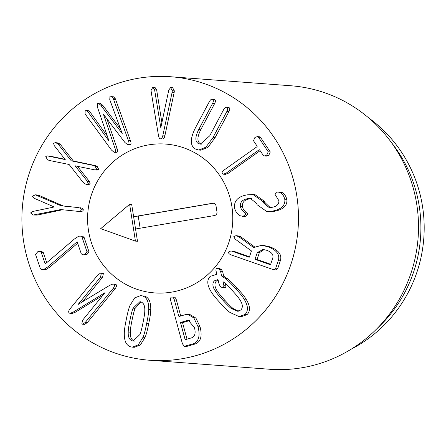 <?xml version="1.0" encoding="UTF-8"?>
<svg xmlns="http://www.w3.org/2000/svg" width="446" height="446" viewBox="0 0 446 446"><rect width="100%" height="100%" fill="white"/><g stroke="black" fill="none" stroke-linecap="round" stroke-linejoin="round"><path stroke-width="0.67" d="M84.701 254.594L82.895 254.9L81.3 253.852L77.147 241.765L47.711 266.964L43.914 269.384L42.008 269.707L40.346 268.592L35.546 254.454L37.838 251.644L39.644 251.343L41.233 252.391L45.219 263.965L74.549 238.911L78.496 236.335L80.397 236.006L82.031 237.183L86.992 251.784L84.701 254.594L86.753 254.75L82.895 254.9M77.688 243.215L49.762 267.121L45.966 269.535L43.914 269.384M45.966 269.535L42.008 269.707M39.644 251.343L41.695 251.499L43.29 252.547L41.233 252.391M43.29 252.547L46.73 262.672M80.397 236.006L82.454 236.163L84.088 237.339L89.044 251.94L86.992 251.784M89.044 251.94L86.753 254.75M33.266 215.022L30.545 212.965L32.619 211.499L54.234 206.966L33.974 198.191L32.24 196.335L35.329 194.824L61.13 205.801L77.927 207.541C80.18 207.903 81.272 208.644 81.211 209.759C81.038 210.975 79.812 211.493 77.543 211.304L60.745 209.564L33.266 215.022L37.208 215.078L35.15 214.922M37.152 195.309L39.209 195.465L37.38 194.974L35.329 194.824M39.209 195.465L63.187 205.952L61.13 205.801M63.187 205.952L77.927 207.541M79.979 207.691C82.231 208.059 83.33 208.8 83.263 209.91C83.09 211.131 81.869 211.644 79.594 211.46M79.884 211.488L77.543 211.304M62.613 209.759L37.208 215.078M88.141 183.769L86.569 184.438L84.684 183.746L83.107 182.353L69.108 164.49L49.289 160.46L47.36 159.657L45.782 156.479L47.415 155.922L65.244 159.596L54.245 145.63L53.604 143.322L55.176 142.653L57.055 143.35L58.638 144.738L71.282 160.833L93.175 165.416L95.104 166.219L96.71 169.357L95.199 169.954L75.134 165.84L87.494 181.466L88.141 183.769L90.192 183.925L88.62 184.594L86.569 184.438M47.415 155.922L48.073 156.005M50.13 156.161L65.027 159.317M55.176 142.653L57.227 142.809L59.112 143.506L60.689 144.894L58.638 144.738M60.689 144.894L73.334 160.989L71.282 160.833M73.334 160.989L95.232 165.572L93.175 165.416M95.232 165.572L97.161 166.375L98.761 169.508L96.71 169.357M98.761 169.508L97.256 170.104L95.199 169.954M75.486 165.862L75.134 165.84M77.403 166.263L89.551 181.617L87.494 181.466M89.551 181.617L90.192 183.925M111.428 150.018L85.08 113.947L85.164 110.313L85.838 110.162L88.046 111.935L109.041 141.12L97.406 107.04L97.551 103.316L98.231 103.16L100.724 105.167L122.221 133.56L109.761 99.67L109.984 96.291L110.747 96.135L113.044 98.148L113.652 99.597L128.353 140.462C129.212 142.792 129.195 144.164 128.303 144.576L127.601 144.738L124.863 142.43L103.439 114.271L114.912 148.05C115.743 150.402 115.726 151.774 114.862 152.17L114.159 152.326L111.428 150.018M85.838 110.162L87.89 110.313L90.103 112.085L107.33 136.108M98.231 103.16L100.283 103.316L102.775 105.317L120.487 128.844M110.747 96.135L112.799 96.291L115.096 98.298L115.704 99.748L113.652 99.597M115.704 99.748L130.405 140.613L128.353 140.462M130.405 140.613C131.263 142.949 131.247 144.32 130.355 144.733L127.601 144.738M106.895 118.814L116.964 148.206C117.8 150.553 117.783 151.924 116.919 152.32L114.159 152.326M162.561 138.974L162.645 138.974C163.682 139.046 164.457 137.797 164.981 135.238L174.163 92.495L174.347 90.878L172.647 87.695L170.595 87.544L172.29 90.722L172.111 92.344L162.929 135.082C162.405 137.647 161.625 138.89 160.593 138.823L162.472 138.962M162.645 138.974L160.593 138.823C159.506 138.845 158.77 137.569 158.386 134.987L151.211 91.915L151.06 90.287L152.9 87.182L155.024 87.338L153.045 87.187M152.9 87.182L154.611 89.819L160.805 127.712L168.766 90.109L170.595 87.544M154.957 87.332L156.663 89.975L161.881 122.633M198.431 143.595L200.315 144.181L209.754 135.79L223.641 109.638C224.79 107.609 225.877 106.856 226.908 107.374C227.934 107.999 227.923 109.359 226.869 111.439L212.987 137.597L205.823 147.252L198.71 150.029L195.543 149.048C189.957 145.931 189.924 138.857 195.443 127.812L209.325 101.66C210.473 99.631 211.566 98.873 212.597 99.391C213.623 100.021 213.612 101.376 212.558 103.461L198.676 129.613C195.03 136.955 194.952 141.616 198.431 143.595M214.649 99.547L212.079 99.229L214.649 99.547C215.674 100.172 215.663 101.532 214.61 103.611L200.728 129.769C197.082 137.112 197.004 141.772 200.488 143.751L201.358 144.136M228.96 107.525L226.39 107.213L228.96 107.525C229.985 108.155 229.974 109.51 228.926 111.595L215.039 137.747L207.875 147.409L200.767 150.185L198.71 150.029M266.73 155.136L264.406 155.938L263.257 155.331L259.55 149.795L259.059 149.839L226.228 173.104L223.407 174.196L222.298 173.566C221.684 172.569 222.303 171.375 224.148 169.987L256.98 146.728L257.197 146.277L253.49 140.735L254.911 137.463L257.325 136.615L258.463 137.212L268.224 151.807L266.73 155.136L268.782 155.292L266.457 156.094L264.406 155.938M259.55 149.795L259.059 149.839L259.611 149.884M260.146 150.681L228.285 173.254L225.459 174.347L223.407 174.196M257.325 136.615L259.382 136.771L260.514 137.368L258.463 137.212M260.514 137.368L270.282 151.963L268.224 151.807M270.282 151.963L268.782 155.292M247.586 194.807L252.982 194.534L262.516 201.218L263.09 202.573L269.122 207.507L271.742 207.362C276.654 206.609 279.034 204.391 278.884 200.706L274.859 194.071L277.512 191.975L280.445 192.521C282.697 194.116 284.158 196.491 284.832 199.652C285.284 205.723 280.969 209.575 271.898 211.209L266.686 211.471L257.164 204.77L256.589 203.465L250.513 198.492L247.792 198.648C242.501 199.557 240.026 202.116 240.361 206.336C240.907 209.085 242.507 211.276 245.155 212.909L245.986 214.024L243.209 216.282L240.288 215.786C237.255 214.063 235.304 211.315 234.434 207.541C234.105 200.46 238.487 196.212 247.586 194.807M252.982 194.534L255.034 194.685L264.567 201.375L262.516 201.218M264.567 201.375L265.147 202.724L263.09 202.573M265.147 202.724L270.187 207.524M278.717 191.925L282.496 192.678L280.445 192.521M282.496 192.678C284.749 194.266 286.215 196.647 286.884 199.802L284.832 199.652M286.884 199.802C287.335 205.879 283.026 209.731 273.95 211.365L266.686 211.471M251.505 198.626L247.792 198.648M249.844 198.805C244.553 199.708 242.078 202.272 242.412 206.492L240.361 206.336M242.412 206.492C242.959 209.241 244.559 211.432 247.207 213.06L245.155 212.909M247.207 213.06L248.037 214.175L245.986 214.024M248.037 214.175L245.261 216.438L242.05 216.338M218.105 279.96L216.399 281.025L214.342 280.868L218.01 279.558L219.137 284.325L220.346 286.522L222.638 287.843L223.597 287.558L223.892 285.724L222.95 281.66L223.903 282.351C225.525 283.455 228.374 286.248 232.455 290.725C236.57 295.235 239.101 298.352 240.06 300.074C242.763 304.217 243.037 307.517 240.879 309.976L237.328 311.252L231.318 308.498C229.707 307.4 226.847 304.601 222.732 300.091C218.651 295.614 216.132 292.509 215.162 290.775C212.458 286.633 212.185 283.333 214.342 280.868M225.408 283.572L225.949 285.88L225.648 287.715L223.597 287.558M225.648 287.715L222.638 287.843M225.949 285.88L223.892 285.724M216.399 281.025C214.242 283.483 214.509 286.784 217.213 290.926C218.183 292.665 220.709 295.765 224.79 300.242C228.898 304.752 231.758 307.556 233.37 308.649L231.318 308.498M233.37 308.649L238.32 311.23M217.213 290.926L215.162 290.775M216.834 274.307L215.886 270.243L216.148 268.442L217.163 268.124L219.432 269.445L220.642 271.642L221.645 276.057L225.191 278.36C227.594 280.099 230.928 283.349 235.181 288.094C239.552 292.81 242.501 296.451 244.023 299.015C248.193 305.755 248.517 310.912 244.993 314.486L239.062 316.588L230.03 312.49C227.644 310.762 224.299 307.506 220.006 302.717C215.674 298.04 212.736 294.41 211.203 291.835C207.028 285.094 206.704 279.937 210.233 276.358L216.834 274.307M217.163 268.124L219.215 268.28L221.484 269.601L222.699 271.798L220.642 271.642M222.699 271.798L223.697 276.208L221.645 276.057M223.697 276.208L227.243 278.51L225.191 278.36M227.243 278.51C229.651 280.255 232.979 283.5 237.239 288.25C241.604 292.966 244.553 296.607 246.075 299.171C250.245 305.906 250.568 311.068 247.045 314.642L244.993 314.486M247.045 314.642L241.113 316.744L239.062 316.588M140.501 301.775C143.584 302.711 145.011 305.677 144.788 310.667C144.839 312.674 144.248 316.682 143.015 322.703C141.778 328.769 140.746 332.699 139.921 334.506L133.109 341L132.507 340.922C129.424 339.986 127.996 337.02 128.219 332.025C128.169 330.04 128.766 326.015 130.003 319.944C131.23 313.928 132.261 310.009 133.086 308.192L139.905 301.697L140.501 301.775M133.689 341.012L132.507 340.922M140.914 301.886L135.138 308.348C134.313 310.165 133.287 314.079 132.055 320.1C130.817 326.165 130.221 330.191 130.271 332.181L128.219 332.025M130.271 332.181C130.048 337.17 131.481 340.136 134.558 341.073M135.138 308.348L133.086 308.192M148.708 309.44C148.691 312.468 148.016 317.145 146.667 323.473C145.413 329.873 144.203 334.455 143.032 337.221L138.271 344.853L132.272 347.127L131.269 346.988C126.458 345.834 124.133 341.257 124.306 333.257C124.311 330.246 124.997 325.552 126.352 319.174C127.595 312.824 128.805 308.258 129.981 305.477L134.737 297.844L140.735 295.57L141.744 295.709C146.556 296.858 148.875 301.435 148.708 309.44L150.759 309.591C150.748 312.624 150.068 317.301 148.719 323.629C147.464 330.029 146.255 334.612 145.084 337.377L140.323 345.009L134.324 347.278L132.272 347.127M140.735 295.57L141.744 295.709M143.796 295.86C148.607 297.014 150.926 301.591 150.759 309.591M101.32 273.392L100.534 277.094L78.111 304.44L109.828 285.25L113.072 283.946L113.925 284.292C114.862 285.228 114.527 286.7 112.927 288.707L85.219 322.497L82.499 324.209L81.808 323.919L82.588 320.222L105 292.665L73.3 312.061L70.033 313.36L69.202 313.025C68.266 312.083 68.6 310.611 70.2 308.61L97.908 274.82L100.629 273.103L101.32 273.392M100.629 273.103L103.377 273.549L102.591 277.245L82.209 302.104M113.072 283.946L115.977 284.442C116.913 285.384 116.579 286.856 114.979 288.857L87.277 322.648L84.55 324.365L82.499 324.209M103.054 295.263L75.352 312.211L73.3 312.061M75.352 312.211L72.085 313.516L70.033 313.36M189.5 320.68L186.79 320.663L188.502 320.484L194.473 327.715C195.911 333.251 194.908 336.641 191.468 337.878L185.385 339.646L185.04 339.289L180.597 322.921L180.708 322.43L186.79 320.663M185.385 339.646L185.04 339.289L186.294 339.384M188.848 320.813L182.76 322.586L182.648 323.077L187.019 339.172M171.66 296.991C172.792 296.752 173.684 297.733 174.353 299.935L178.746 316.114L179.091 316.47L185.313 314.664L187.905 314.397L193.865 317.948L198.024 326.684C200.338 335.944 198.738 341.653 193.224 343.799L184.354 346.291L182.442 343.821L170.801 300.966C170.244 298.731 170.534 297.404 171.66 296.991L174.157 297.097M173.717 297.147C174.843 296.902 175.741 297.883 176.404 300.091L180.725 315.997M180 316.208L178.746 316.114L179.091 316.47M187.905 314.397L189.957 314.553L195.922 318.104L200.076 326.84L198.024 326.684M200.076 326.84C202.395 336.1 200.795 341.803 195.276 343.95L193.224 343.799M195.276 343.95L186.891 346.391L184.354 346.291M264.077 249.576L259.316 252.776L257.264 252.62L263.012 249.442L266.747 250.295C271.698 252.168 273.699 254.766 272.762 258.095L270.577 264.556L270.092 264.645L255.407 259.46L255.079 259.087L257.264 252.62M270.577 264.556L270.092 264.645L270.482 264.673M259.316 252.776L257.136 259.238L257.459 259.617L270.672 264.277M232.5 251.371L248.901 257.164L249.386 257.074L251.46 250.936L235.137 239.084L233.776 236.675L235.979 235.644L238.811 236.737L253.623 247.536L261.629 245.322L267.957 246.716C276.42 249.966 279.91 254.443 278.438 260.152L275.533 268.754L273.638 269.73L231.29 254.95C229.183 254.153 228.291 253.161 228.608 251.973L230.772 250.975L234.557 251.527L249.481 256.796M249.292 257.191L248.901 257.164L249.386 257.074M235.979 235.644L239.318 236.085L240.862 236.893L238.811 236.737M240.862 236.893L254.504 246.833M261.629 245.322L263.681 245.473L270.008 246.872L267.957 246.716M270.008 246.872C278.471 250.117 281.967 254.599 280.489 260.302L278.438 260.152M280.489 260.302L277.585 268.905L275.689 269.88L273.638 269.73M230.772 250.975L234.557 251.527M282.53 151.718A142.14 138.271 94.3 0 1 275.756 296.055A142.14 138.271 94.3 0 1 149.549 360.24A142.14 138.271 94.3 0 1 22.3 208.148A142.14 138.271 94.3 0 1 170.824 76.751A142.14 138.271 94.3 0 1 282.53 151.718M95.951 253.557A74.627 72.592 94.3 0 1 99.508 177.776A74.627 72.592 94.3 0 1 165.767 144.08A74.627 72.592 94.3 0 1 232.572 223.931A74.627 72.592 94.3 0 1 154.6 292.911A74.627 72.592 94.3 0 1 95.951 253.557M368.747 117.945A135.038 131.358 94.3 0 1 409.038 165.009A135.038 131.358 94.3 0 1 351.403 349.045M389.419 139.843L393.272 144.928A135.038 131.358 94.3 0 1 379.685 326.026L375.114 330.475A142.14 138.271 -85.7 0 0 402.56 160.727A142.14 138.271 -85.7 0 0 389.419 139.843A142.14 138.271 -85.7 0 0 290.848 85.76L170.824 76.751M149.549 360.24L269.579 369.249A142.14 138.271 -85.7 0 0 375.114 330.475M129.635 204.301L100.707 228.659L135.433 241.108L129.635 204.301L131.693 204.458L133.622 216.723L212.547 203.276A3.111 3.027 94.3 0 1 216.015 205.835L216.985 211.967A3.111 3.027 94.3 0 1 214.481 215.541L135.551 228.993L137.485 241.258L135.433 241.108M135.551 228.993L133.622 216.723L138.221 216.037L140.139 228.213M213.3 203.242L138.221 216.037M171.777 292.102A74.627 72.592 94.3 0 1 154.6 292.911A74.627 72.592 94.3 0 1 87.795 213.065A74.627 72.592 94.3 0 1 165.767 144.08A74.627 72.592 94.3 0 1 232.728 215.084A74.627 72.592 94.3 0 1 171.777 292.102M49.762 267.121L47.711 266.964M84.088 237.339L82.031 237.183M83.263 209.91L81.211 209.759M59.112 143.506L57.055 143.35M97.161 166.375L95.104 166.219M90.103 112.085L88.046 111.935M102.775 105.317L100.724 105.167M115.096 98.298L113.044 98.148M130.355 144.733L128.303 144.576M116.964 148.206L114.912 148.05M116.919 152.32L114.862 152.17M174.347 90.878L172.29 90.722M174.163 92.495L172.111 92.344M164.981 135.238L162.929 135.082M156.663 89.975L154.611 89.819M228.926 111.595L226.869 111.439M215.039 137.747L212.987 137.597M214.61 103.611L212.558 103.461M200.728 129.769L198.676 129.613M228.285 173.254L226.228 173.104M273.95 211.365L271.898 211.209M245.261 216.438L243.209 216.282M224.79 300.242L222.732 300.091M221.484 269.601L219.432 269.445M237.239 288.25L235.181 288.094M246.075 299.171L244.023 299.015M132.055 320.1L130.003 319.944M148.719 323.629L146.667 323.473M145.084 337.377L143.032 337.221M102.591 277.245L100.534 277.094M115.977 284.442L113.925 284.292M114.979 288.857L112.927 288.707M87.277 322.648L85.219 322.497M182.648 323.077L180.597 322.921M182.76 322.586L180.708 322.43M176.404 300.091L174.353 299.935M186.891 346.391L184.839 346.235M257.459 259.617L255.407 259.46M257.136 259.238L255.079 259.087M239.318 236.085L237.266 235.928M277.585 268.905L275.533 268.754M216.215 274.24L216.828 274.284"/></g></svg>
